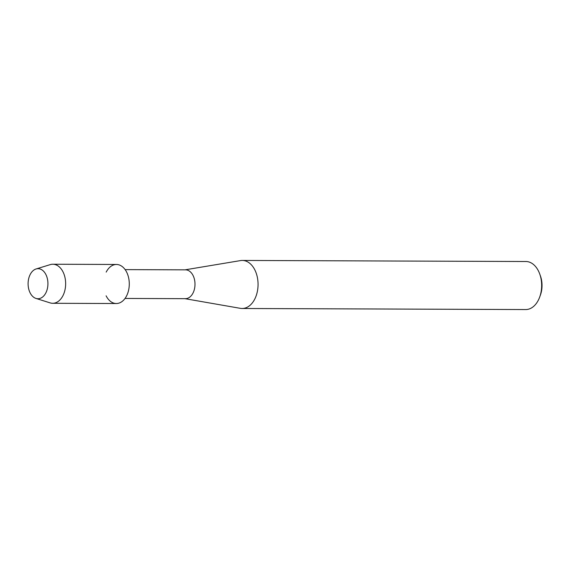 <?xml version="1.0" encoding="UTF-8"?>
<svg xmlns="http://www.w3.org/2000/svg" width="570" height="570" viewBox="0 0 570 570"><rect width="100%" height="100%" fill="white"/><g stroke="black" fill="none" stroke-linecap="round" stroke-linejoin="round"><path stroke-width="0.85" d="M47.531 287.907A15.034 9.918 -89.8 0 0 40.819 269.275A15.034 9.918 -89.8 0 0 28.5 279.5A15.034 9.918 -89.8 0 0 35.212 298.139A15.034 9.918 -89.8 0 0 47.531 287.907A15.034 9.918 -89.8 0 0 36.074 268.976A15.034 9.918 -89.8 0 0 28.5 279.5A15.034 9.918 -89.8 0 0 35.967 298.423A15.034 9.918 -89.8 0 0 47.531 287.907M106.105 295.809A19.53 12.889 -89.8 0 0 118.695 303.197A19.53 12.889 -89.8 0 0 128.756 289.46A19.53 12.889 -89.8 0 0 122.251 266.582A19.53 12.889 -89.8 0 0 106.191 272.111M125.029 298.445L185.435 298.673A14.414 9.512 -89.8 0 0 194.612 288.292A14.414 9.512 -89.8 0 0 185.542 269.845L125.143 269.617M184.901 298.666L240.348 308.334A24.026 15.853 -89.8 0 0 242.115 308.491A24.026 15.853 -89.8 0 0 257.412 291.192A24.026 15.853 -89.8 0 0 242.3 260.447A24.026 15.853 -89.8 0 0 240.526 260.59L185.008 269.845M242.115 308.491L525.718 309.553A24.026 15.853 -89.8 0 0 539.69 297.055A24.026 15.853 -89.8 0 0 541.016 292.246A24.026 15.853 -89.8 0 0 539.776 274.106A24.026 15.853 -89.8 0 0 525.896 261.509L242.3 260.447M539.69 297.055L540.403 295.096A19.907 13.139 -89.8 0 0 541.5 291.106A19.907 13.139 -89.8 0 0 540.474 276.079L539.776 274.106M35.967 298.423L50.096 302.877A19.53 12.889 -89.8 0 0 52.689 303.29A19.53 12.889 -89.8 0 0 65.123 289.225A19.53 12.889 -89.8 0 0 52.839 264.231A19.53 12.889 -89.8 0 0 50.238 264.623L36.074 268.976M52.689 303.29L116.316 303.525A19.53 12.889 -89.8 0 0 128.756 289.46A19.53 12.889 -89.8 0 0 116.465 264.473L52.839 264.231"/></g></svg>

